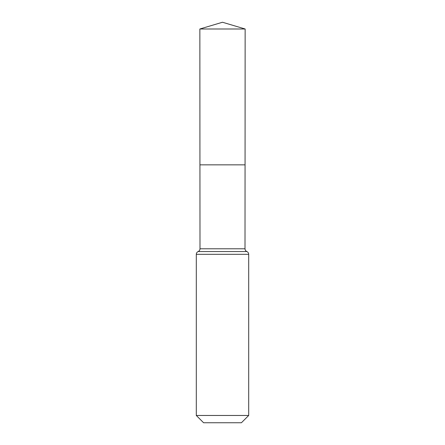 <?xml version="1.0" encoding="UTF-8"?>
<svg xmlns="http://www.w3.org/2000/svg" width="445" height="445" viewBox="0 0 445 445"><rect width="100%" height="100%" fill="white"/><g stroke="black" fill="none" stroke-linecap="round" stroke-linejoin="round"><path stroke-width="0.67" d="M196.301 415.469L248.699 415.469L241.418 422.75L203.582 422.75L196.301 415.469L196.301 254.317C196.356 253.021 196.974 252.098 198.147 251.547C199.321 250.997 199.933 250.079 199.994 248.783L245.006 248.783L245.145 28.992L199.855 28.992L222.5 22.25L245.145 28.992M199.994 248.783L199.939 164.856L245.062 164.856L199.939 164.856L199.855 28.992M248.699 415.469L248.699 254.317C248.644 253.021 248.026 252.098 246.853 251.547C245.679 250.997 245.067 250.079 245.006 248.783M222.5 164.856L245.062 164.856L245.145 28.992L222.5 22.25M196.301 254.317L248.699 254.317M198.147 251.547L246.853 251.547"/></g></svg>
